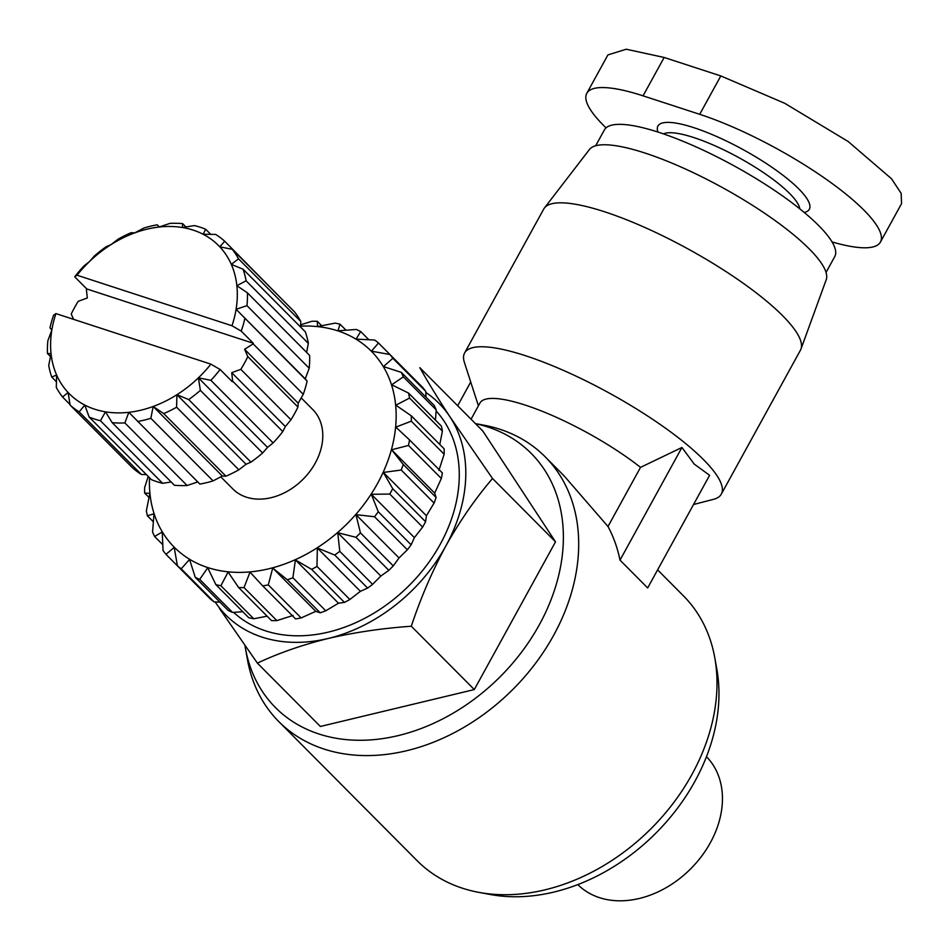 <?xml version="1.0" encoding="UTF-8"?>
<svg xmlns="http://www.w3.org/2000/svg" width="949" height="949" viewBox="0 0 949 949"><rect width="100%" height="100%" fill="white"/><g stroke="black" fill="none" stroke-linecap="round" stroke-linejoin="round"><path stroke-width="1.42" d="M475.425 423.61L483.361 425.069A187.795 142.243 135.2 0 1 545.117 456.754L563.825 475.568L608.001 526.505A187.795 142.243 135.2 0 1 620.005 560.135L647.669 587.953L709.603 475.295L694.265 464.12L681.94 447.477L640.516 467.371A108.921 25.694 -151.2 0 0 542.448 411.38A108.921 25.694 -151.2 0 0 479.933 403.052L471.06 419.209M545.117 456.754A187.795 142.243 135.2 0 1 553.611 635.379A187.795 142.243 135.2 0 1 278.804 721.596L417.133 860.696A187.795 142.243 -44.8 0 0 478.889 892.38A187.795 142.243 -44.8 0 0 691.928 774.479A187.795 142.243 -44.8 0 0 714.787 657.787A187.795 142.243 -44.8 0 0 683.446 595.853L657.61 569.875M475.496 423.669A180.286 136.561 135.2 0 1 539.293 624.833A180.286 136.561 135.2 0 1 372.115 739.793A180.286 136.561 135.2 0 1 245.4 648.155A180.286 136.561 135.2 0 1 244.972 645.628M478.889 892.38L490.384 894.516A180.286 136.561 -44.8 0 0 694.905 781.324A180.286 136.561 -44.8 0 0 716.851 669.306L714.787 657.787M693.553 504.5L713.446 499.352A146.478 34.555 -151.2 0 0 721.323 494.109A146.478 34.555 -151.2 0 0 703.446 459.577A146.478 34.555 -151.2 0 0 566.043 371.545A146.478 34.555 -151.2 0 0 464.607 352.969A146.478 34.555 -151.2 0 0 464.405 362.435L478.415 405.828M721.323 494.109L800.458 350.181A146.478 34.555 -151.2 0 0 800.98 349.03A146.478 34.555 -151.2 0 0 782.569 315.649A146.478 34.555 -151.2 0 0 647.479 228.65A146.478 34.555 -151.2 0 0 544.429 207.985A146.478 34.555 -151.2 0 0 543.73 209.053L464.607 352.969M800.98 349.03L826.223 279.718A135.209 31.898 -151.2 0 0 809.248 248.911A135.209 31.898 -151.2 0 0 684.537 168.602A135.209 31.898 -151.2 0 0 589.412 149.539L544.429 207.985M826.057 272.434L834.764 256.586A131.46 31.009 -151.2 0 0 818.714 225.601A131.46 31.009 -151.2 0 0 695.403 146.597A131.46 31.009 -151.2 0 0 604.371 129.93L595.664 145.778M799.758 208.816A78.874 18.612 -151.2 0 0 789.604 193.466A78.874 18.612 -151.2 0 0 721.382 148.72A78.874 18.612 -151.2 0 0 663.47 133.88M436.125 410.964A142.884 108.222 135.2 0 1 440.194 544.346A142.884 108.222 135.2 0 1 233.62 612.366M804.266 212.481L804.681 212.374A86.383 20.38 -151.2 0 0 798.785 188.922A86.383 20.38 -151.2 0 0 708.749 133.157A86.383 20.38 -151.2 0 0 657.811 131.638L657.954 132.041M606.055 127.854A135.209 31.898 28.8 0 1 603.327 125.173A135.209 31.898 28.8 0 1 586.814 93.299A135.209 31.898 28.8 0 1 643.054 95.837L699.721 114.319A135.209 31.898 28.8 0 1 827.03 179.847A135.209 31.898 28.8 0 1 880.447 242.042A135.209 31.898 28.8 0 1 832.048 241.936M880.447 242.042L901.55 203.667L901.159 193.359L891.514 178.756L848.169 141.508L784.764 103.311L720.813 75.932L664.158 57.462L626.233 49.229L607.918 54.912L586.814 93.299M425.721 391.32A150.239 113.797 -44.8 0 0 422.791 387.548L389.932 354.511A150.239 113.797 135.2 0 1 392.874 358.283L425.721 391.32L426.018 397.204M436.208 409.885A150.239 113.797 -44.8 0 0 434.191 405.425L401.344 372.388A150.239 113.797 135.2 0 1 403.349 376.86L436.208 409.885L435.437 420.099M442.412 431.095A150.239 113.797 -44.8 0 0 441.392 426.101L408.544 393.064A150.239 113.797 135.2 0 1 409.565 398.058L442.412 431.095L439.778 444.452M444.144 454.227A150.239 113.797 -44.8 0 0 444.156 448.853L411.297 415.816A150.239 113.797 135.2 0 1 411.297 421.19L444.144 454.227L438.889 470.431M441.332 478.486A150.239 113.797 -44.8 0 0 442.364 472.934L409.517 439.897A150.239 113.797 135.2 0 1 408.485 445.449L441.332 478.486L434.678 493.1L436.101 497.501L403.254 464.464A150.239 113.797 135.2 0 1 401.225 470.016L434.084 503.053A150.239 113.797 -44.8 0 0 436.101 497.501M434.084 503.053L426.421 515.758L425.579 521.736L392.72 488.699A150.239 113.797 135.2 0 1 391.273 491.38A150.239 113.797 135.2 0 1 389.778 494.049L422.625 527.086A150.239 113.797 -44.8 0 0 424.132 524.417A150.239 113.797 -44.8 0 0 425.579 521.736M300.679 326.159A138.969 105.256 135.2 0 1 377.583 483.397A138.969 105.256 135.2 0 1 236.55 572.354A138.969 105.256 135.2 0 1 149.515 477.75M392.72 488.699L383.349 472.436L401.225 470.016M403.254 464.464L391.605 449.779L408.485 445.449M409.517 439.897L395.816 427.109L411.297 421.19M411.297 415.816L395.84 405.199L409.565 398.058M408.544 393.064L391.676 384.784L403.349 376.86M401.344 372.388L383.467 366.575L392.874 358.283M389.932 354.511L371.486 351.177L378.473 342.992L389.932 354.511M300.714 324.795L311.901 321.284A150.239 113.797 135.2 0 1 317.274 321.308L317.583 326.539L335.021 323.135A150.239 113.797 135.2 0 1 340.027 324.178L337.974 330.81L356.207 329.457A150.239 113.797 135.2 0 1 360.656 331.498L356.148 339.113L374.713 340.039A150.239 113.797 135.2 0 1 378.473 342.992M301.236 397.928L312.719 409.482A56.335 42.669 135.2 0 1 315.27 463.065A56.335 42.669 135.2 0 1 232.825 488.937L220.809 476.861M290.963 419.755A112.67 85.351 -44.8 0 0 294.653 413.467A112.67 85.351 -44.8 0 0 297.95 407.05L247.808 356.622A112.67 85.351 135.2 0 1 244.51 363.04A112.67 85.351 135.2 0 1 240.821 369.339L290.963 419.755L285.341 426.564L282.778 431.581L232.635 381.154A112.67 85.351 135.2 0 1 232.244 381.676L220.132 369.505L210.88 364.131L55.932 313.597A105.161 79.657 -44.8 0 0 51.839 330.05L47.877 340.655A112.67 85.351 -44.8 0 0 47.45 353.491L51.056 353.669L48.731 365.507A112.67 85.351 -44.8 0 0 51.744 377.085L56.608 374.974L56.311 387.465A112.67 85.351 -44.8 0 0 62.563 397.002L68.114 392.506L70.096 405.057L132.338 467.643A112.67 85.351 -44.8 0 0 141.413 474.488L79.158 411.89L84.793 405.081L89.159 417.062L151.401 479.648A112.67 85.351 -44.8 0 0 162.659 483.326L100.416 420.727L105.505 411.842L112.184 422.661L174.426 485.259A112.67 85.351 -44.8 0 0 187.107 485.508L124.865 422.922L128.827 412.317L199.859 484.073A112.67 85.351 -44.8 0 0 213.098 480.906L150.855 418.307L153.18 406.469L222.351 476.018L213.098 480.906M706.459 756.697A90.701 68.708 135.2 0 1 710.338 842.748A90.701 68.708 135.2 0 1 577.834 884.61M278.804 721.596A187.795 142.243 135.2 0 1 247.464 659.662L245.4 648.155M608.001 526.505L640.516 467.371M470.716 381.996L457.667 405.745M620.005 560.135L681.94 447.477M425.781 392.4A150.239 113.797 135.2 0 1 449.992 416.884C437.786 398.189 427.726 381.783 419.814 367.678L482.804 431.024L555.509 541.843L474.298 689.567L320.371 726.471L257.393 663.137L219.468 608.487M474.298 689.567L411.308 626.233C382.281 628.285 354.558 632.366 328.176 638.475C302.138 644.929 278.543 653.149 257.393 663.137M555.509 541.843L492.519 478.498C475.342 498.616 459.743 521.167 445.745 546.149C432.08 571.488 420.609 598.178 411.308 626.233M215.126 601.915A150.239 113.797 135.2 0 0 328.176 638.475A150.239 113.797 135.2 0 0 445.745 546.149A150.239 113.797 135.2 0 0 449.992 416.884L492.519 478.498M422.625 527.086L414.405 537.62L411.131 544.797L378.283 511.76A150.239 113.797 135.2 0 1 374.511 516.742L407.37 549.779A150.239 113.797 -44.8 0 0 411.131 544.797M407.37 549.779L399.031 557.941L393.277 565.901L360.43 532.864A150.239 113.797 135.2 0 1 355.97 537.3L388.817 570.337A150.239 113.797 -44.8 0 0 393.277 565.901M388.817 570.337L380.834 576.055L372.613 584.335L339.766 551.31A150.239 113.797 135.2 0 1 334.76 555.046L367.619 588.083A150.239 113.797 -44.8 0 0 372.613 584.335M367.619 588.083L360.418 591.31L349.849 599.483L317.002 566.446A150.239 113.797 135.2 0 1 311.628 569.364L344.475 602.401A150.239 113.797 -44.8 0 0 349.849 599.483M344.475 602.401L338.485 603.22L325.756 610.8L292.897 577.763A150.239 113.797 135.2 0 1 287.333 579.768L320.193 612.793A150.239 113.797 -44.8 0 0 325.756 610.8M320.193 612.793L315.792 611.346L301.141 617.929L268.294 584.892A150.239 113.797 135.2 0 1 262.731 585.901L295.578 618.926A150.239 113.797 -44.8 0 0 301.141 617.929M293.099 615.438L276.871 620.61L244.012 587.573A150.239 113.797 135.2 0 1 238.65 587.55L271.497 620.587A150.239 113.797 -44.8 0 0 276.871 620.61M267.12 616.186L253.751 618.76L220.892 585.723A150.239 113.797 135.2 0 1 215.898 584.679L248.745 617.704A150.239 113.797 -44.8 0 0 253.751 618.76M242.79 611.714L232.564 612.437L199.717 579.4A150.239 113.797 135.2 0 1 195.269 577.36L228.116 610.397A150.239 113.797 -44.8 0 0 232.564 612.437M219.943 602.176L214.059 601.856L181.2 568.819A150.239 113.797 135.2 0 1 177.439 565.865L210.298 598.902A150.239 113.797 -44.8 0 0 214.059 601.856M148.21 476.445L144.628 487.656A150.239 113.797 135.2 0 0 144.616 493.029L149.859 493.373L146.36 510.787A150.239 113.797 135.2 0 0 147.38 515.793L154.023 513.777L152.564 531.998A150.239 113.797 135.2 0 0 154.58 536.47L162.232 531.998L163.05 550.562A150.239 113.797 135.2 0 0 165.98 554.346L174.201 547.395L177.439 565.865M181.2 568.819L189.539 559.447L195.269 577.36M199.717 579.4L207.712 567.763L215.898 584.679M220.892 585.723L228.104 572.033L238.65 587.55M244.012 587.573L250.014 572.117L262.731 585.901M268.294 584.892L272.707 568.024L287.333 579.768M292.897 577.763L295.412 559.898L311.628 569.364M317.002 566.446L317.334 547.988L334.76 555.046M339.766 551.31L337.749 532.733L355.97 537.3M360.43 532.864L355.946 514.619L374.511 516.742M378.283 511.76L371.32 494.299L389.778 494.049M146.348 474.571L141.413 474.488M171.176 481.973L162.659 483.326M197.985 481.867L187.107 485.508M55.932 313.597L53.595 315.187A112.67 85.351 135.2 0 0 49.965 327.832L51.839 330.05A105.161 79.657 -44.8 0 0 51.056 353.669A105.161 79.657 -44.8 0 0 56.608 374.974A105.161 79.657 -44.8 0 0 68.114 392.506A105.161 79.657 -44.8 0 0 84.793 405.081A105.161 79.657 -44.8 0 0 105.505 411.842A105.161 79.657 -44.8 0 0 128.827 412.317A105.161 79.657 -44.8 0 0 153.18 406.469L163.714 413.598L225.957 476.196L222.351 476.018M246.076 464.263L238.851 469.802L176.609 407.216L176.917 394.713L246.076 464.263L250.939 462.151A112.67 85.351 -44.8 0 0 262.624 452.981L200.381 390.383L198.4 377.844L267.559 447.394L262.624 452.981M225.957 476.196A112.67 85.351 -44.8 0 0 238.851 469.802M153.18 406.469A105.161 79.657 -44.8 0 0 176.917 394.713A105.161 79.657 -44.8 0 0 198.4 377.844L210.868 380.312L273.122 442.898L267.559 447.394M273.122 442.898A112.67 85.351 -44.8 0 0 282.778 431.581M73.571 319.35L71.222 314.024A112.67 85.351 135.2 0 1 78.209 301.308L87.308 297.986L86.406 289.492A112.67 85.351 135.2 0 1 86.798 288.971L74.698 276.8L77.035 275.21L231.983 325.756L241.236 331.118L253.336 343.289A112.67 85.351 135.2 0 1 253.134 343.87L303.277 394.298L298.188 403.183L297.95 407.05M246.965 305.649L309.208 368.248L305.246 378.853L307.108 381.071L236.076 309.303L246.965 305.649A112.67 85.351 -44.8 0 0 247.381 292.814L236.859 285.685L246.099 280.797A112.67 85.351 -44.8 0 0 243.086 269.219L231.307 264.38L238.531 258.84A112.67 85.351 -44.8 0 0 232.268 249.302L219.8 246.835L224.735 241.248A112.67 85.351 -44.8 0 0 215.672 234.415L203.122 234.261L205.684 229.243A112.67 85.351 -44.8 0 0 194.426 225.577L182.422 227.511L182.647 223.644A112.67 85.351 -44.8 0 0 169.966 223.383L159.088 227.036L157.226 224.818A112.67 85.351 -44.8 0 0 143.975 227.997L134.734 232.873L131.116 232.707A112.67 85.351 -44.8 0 0 118.222 239.089L110.997 244.628L106.134 246.74A112.67 85.351 -44.8 0 0 94.461 255.91L89.514 261.509L83.963 265.993A112.67 85.351 135.2 0 0 74.698 276.8M303.277 394.298A112.67 85.351 -44.8 0 0 307.108 381.071M309.208 368.248A112.67 85.351 -44.8 0 0 309.623 355.412L247.381 292.814M246.099 280.797L308.354 343.396L306.61 352.364M308.354 343.396A112.67 85.351 -44.8 0 0 305.329 331.818L243.086 269.219M238.531 258.84L300.774 321.426L300.655 327.108M300.774 321.426A112.67 85.351 -44.8 0 0 294.522 311.889L232.268 249.302M224.735 241.248L287.072 304.415M50.475 356.527L47.45 353.491M305.246 378.853L236.076 309.303A105.161 79.657 -44.8 0 0 236.859 285.685A105.161 79.657 -44.8 0 0 231.307 264.38A105.161 79.657 -44.8 0 0 219.8 246.835A105.161 79.657 -44.8 0 0 203.122 234.261A105.161 79.657 -44.8 0 0 182.422 227.511A105.161 79.657 -44.8 0 0 159.088 227.036A105.161 79.657 -44.8 0 0 134.734 232.873A105.161 79.657 -44.8 0 0 110.997 244.628A105.161 79.657 -44.8 0 0 89.514 261.509A105.161 79.657 -44.8 0 0 77.035 275.21M56.418 381.783L51.744 377.085M149.005 497.442L144.616 493.029M70.001 404.488L62.563 397.002M153.335 521.784L147.38 515.793M317.274 321.308L321.652 325.709M70.096 405.057A112.67 85.351 -44.8 0 0 79.158 411.89M162.754 544.679L154.58 536.47M157.226 224.818L159.337 226.953M340.027 324.178L345.982 330.169M89.159 417.062A112.67 85.351 -44.8 0 0 100.416 420.727M198.839 587.372L165.98 554.346M182.647 223.644L185.909 226.918M360.656 331.498L368.829 339.706M112.184 422.661A112.67 85.351 -44.8 0 0 124.865 422.922M205.684 229.243L210.737 234.332M137.617 421.486A112.67 85.351 -44.8 0 0 150.855 418.307M163.714 413.598A112.67 85.351 -44.8 0 0 176.609 407.216M176.917 394.713L188.697 399.565L250.939 462.151M188.697 399.565A112.67 85.351 -44.8 0 0 200.381 390.383M210.868 380.312A112.67 85.351 -44.8 0 0 220.132 369.505M198.4 377.844A105.161 79.657 -44.8 0 0 210.88 364.131M240.821 369.339L231.734 372.66L285.341 426.564M231.734 372.66L232.635 381.154M272.707 568.024L315.792 611.346M231.983 325.756A105.161 79.657 -44.8 0 0 236.076 309.303M241.236 331.118A112.67 85.351 -44.8 0 0 244.866 318.473M247.808 356.622L244.593 349.279L298.188 403.183M295.412 559.898L338.485 603.22M244.593 349.279L253.134 343.87M434.678 493.1L391.605 449.779M86.798 288.971L253.336 343.289M317.334 547.988L360.418 591.31M426.421 515.758L383.349 472.436M337.749 532.733L380.834 576.055M414.405 537.62L371.32 494.299M355.946 514.619L399.031 557.941M720.813 75.932L699.721 114.319M664.158 57.462L643.054 95.837"/></g></svg>
